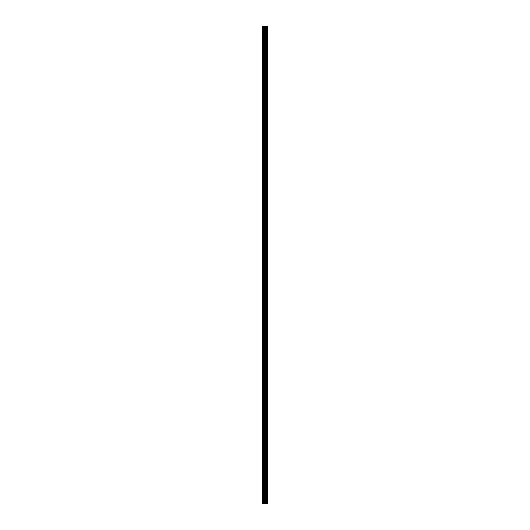 <?xml version="1.0" encoding="UTF-8"?>
<svg xmlns="http://www.w3.org/2000/svg" width="530" height="530" viewBox="0 0 530 530"><rect width="100%" height="100%" fill="white"/><g stroke="black" fill="none" stroke-linecap="round" stroke-linejoin="round"><path stroke-width="0.79" d="M264.669 503.5L267.749 503.5L267.749 26.5L262.251 26.5L262.251 503.5L264.669 503.5L264.669 26.5M265.649 503.5L265.649 26.5M265.563 503.5L265.563 26.5M262.615 503.5L262.615 26.5M267.71 503.5L267.71 26.5M267.445 503.5L267.445 26.5M267.352 503.5L267.352 26.5M266.828 503.5L266.828 26.5M266.676 503.5L266.676 26.5M266.332 503.5L266.332 26.5M266.179 503.5L266.179 26.5M265.424 503.5L265.424 26.5M265.212 503.5L265.212 26.5M264.881 503.5L264.881 26.5M263.953 503.5L263.953 26.5M263.523 503.5L263.523 26.5"/></g></svg>
